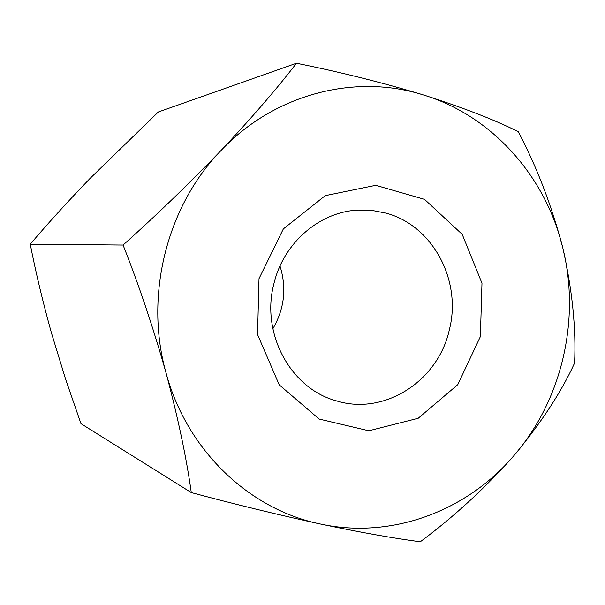 <?xml version="1.0" encoding="UTF-8"?>
<svg xmlns="http://www.w3.org/2000/svg" width="605" height="605" viewBox="0 0 605 605"><rect width="100%" height="100%" fill="white"/><g stroke="black" fill="none" stroke-linecap="round" stroke-linejoin="round"><path stroke-width="0.91" d="M191.286 492.583C186.499 458.015 178.097 418.146 166.065 372.975C186.794 450.256 249.26 509.493 320.211 523.975C391.17 539.486 466.621 511.338 513.887 455.686C561.765 400.457 580.596 320.128 562.945 248.519C551.911 206.161 536.998 167.207 518.22 131.663C494.731 119.881 463.241 107.682 423.757 95.053C492.515 116.069 545.982 176.804 562.945 248.519C572.315 290.317 576.194 328.5 574.568 363.076C561.425 391.934 541.203 422.804 513.887 455.686C485.384 487.857 454.196 516.549 420.324 541.762C394.528 538.473 361.155 532.544 320.211 523.975C278.058 514.787 235.088 504.328 191.286 492.583L80.972 423.681L65.59 379.138L51.478 333.045C42.91 302.288 35.831 272.666 30.25 244.193C48.045 223.268 67.987 201.336 90.085 178.399L158.359 111.97L296.458 63.238C276.886 88.769 251.68 117.93 220.833 150.706C274.451 93.752 355.46 73.197 423.757 95.053C382.874 82.703 340.441 72.101 296.458 63.238M123.072 245.055C156.022 215.599 188.609 184.154 220.833 150.706C166.534 206.713 144.262 296.148 166.065 372.975C153.345 327.963 139.014 285.326 123.072 245.055L30.25 244.193M259.008 278.663L283.352 228.909L325.248 195.642L375.735 185.319L424.529 199.37L462.228 234.377L481.981 283.216L480.37 336.614L457.766 384.651L418.176 418.289L368.823 430.775L319.145 419.061L279.207 384.81L257.548 334.557L259.008 278.663M280.009 266.026C286.808 287.98 284.426 308.89 272.855 328.749M449.341 329.801C462.076 280.652 432.741 225.415 385.975 213.126L372.257 210.449L358.251 210.071C319.674 211.682 283.39 242.915 273.861 283.911C260.71 333.673 290.876 388.826 336.501 400.881C384.417 415.847 438.239 380.938 449.341 329.801"/></g></svg>
